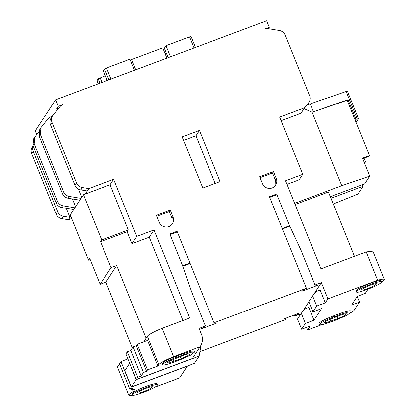<?xml version="1.0" encoding="UTF-8"?>
<svg xmlns="http://www.w3.org/2000/svg" width="416" height="416" viewBox="0 0 416 416"><rect width="100%" height="100%" fill="white"/><g stroke="black" fill="none" stroke-linecap="round" stroke-linejoin="round"><path stroke-width="0.62" d="M330.262 322.208C322.904 324.844 319.374 325.52 319.67 324.23C321.417 322.395 326.071 320.003 333.627 317.06L333.206 316.025L340.127 313.435A13.343 1.789 -22 0 1 350.818 311.007L351.234 312.047L347.256 315.141L337.178 319.618L330.262 322.208M333.206 316.025A13.343 1.789 -22 0 0 319.249 323.19A13.343 1.789 -22 0 0 319.15 323.596L319.571 324.631L319.67 324.23M356.762 291.455C358.176 288.418 384.249 278.658 381.316 282.261C379.907 285.298 353.834 295.058 356.762 291.455L356.668 291.855L356.247 290.82A13.343 1.789 -22 0 1 356.346 290.415A13.343 1.789 -22 0 1 369.132 283.696A13.343 1.789 -22 0 1 380.994 280.821L381.316 282.261M132.683 394.493C134.092 391.461 160.165 381.701 157.238 385.304C155.823 388.341 129.756 398.096 132.683 394.493L132.584 394.898L132.168 393.864A13.343 1.789 -22 0 1 132.262 393.458A13.343 1.789 -22 0 1 145.049 386.74A13.343 1.789 -22 0 1 156.915 383.864L157.238 385.304M143.894 391.529L139.225 393L137.114 393.068L139.589 391.134L146.026 388.268L150.691 386.797L152.802 386.729L150.327 388.664L143.894 391.529M173.014 217.079A7.519 7.316 -146.8 0 1 168.891 226.574A7.519 7.316 -146.8 0 1 159.182 222.258L156.39 215.348L170.227 210.168L173.014 217.079L172.068 218.53L169.276 211.619L156.775 216.299M171.876 224.474L172.068 218.53M276.245 178.438A7.519 7.316 -146.8 0 1 272.121 187.933A7.519 7.316 -146.8 0 1 262.413 183.612L259.62 176.706L273.458 171.527L276.245 178.438L275.298 179.884L272.506 172.978L260.005 177.658M275.106 185.832L275.298 179.884M367.973 288.486L363.308 289.957L361.197 290.025L363.672 288.09L370.105 285.225L374.774 283.754L376.886 283.686L374.41 285.626L367.973 288.486M162.864 364.307C162.614 365.576 166.145 364.9 173.456 362.284L180.372 359.7L190.528 355.176L194.433 352.123L191.1 352.227L176.821 357.141C170.706 359.356 163.238 363.189 162.864 364.307L162.765 364.712M162.36 363.704L162.443 363.272C162.822 362.154 170.284 358.322 176.405 356.101L190.679 351.192L194.022 351.114M51.99 116.802L51.782 116.298L51.215 116.506L48.131 118.726L40.986 127.644L40.362 134.347L63.56 191.76C64.704 194.329 66.664 195.894 69.436 196.446L81.047 198.354M303.815 109.148L304.496 108.893L312.109 112.284L348.052 99.658L356.008 119.345L358.53 118.648L356.106 122.392M307.481 104.525L307.398 104.957M362.684 158.626L369.221 156.177L369.548 155.672L362.476 158.106L369.73 176.067L341.765 185.682L294.575 203.346M315.172 111.228L347.152 100.235L369.548 155.672M364.026 158.122L365.524 161.834L364.182 162.334M136.266 345.774L133.156 346.939L143.484 372.502L146.593 371.332L136.266 345.774L137.212 344.323L147.54 369.886L146.593 371.332M127.395 351.759L130.853 350.464L141.18 376.022L137.722 377.317L127.395 351.759L125.97 353.933L136.297 379.491L192.28 358.535L200.351 346.221A13.172 12.818 33.2 0 0 201.443 334.485L198.999 328.437L205.395 326.04L191.438 291.502L182.359 265.075L169.796 233.99L177.06 231.27L214.042 322.806L216.362 323.248L200.798 329.077L205.395 326.04M364.53 163.192L365.524 161.834M330.382 196.648L364.666 183.815L369.73 176.067M312.109 112.284L341.765 185.682M73.705 209.586L62.093 207.683C59.322 207.126 57.361 205.566 56.217 202.992L33.02 145.579L33.644 138.876L34.83 137.067L34.206 143.77L57.403 201.183C58.547 203.752 60.502 205.317 63.279 205.868L74.89 207.776M38.74 132.158L34.83 137.067M75.572 206.736L72.42 198.942M79.867 200.164L68.25 198.26C65.478 197.704 63.523 196.144 62.374 193.57L39.182 136.157L39.801 129.454L40.986 127.644M215.155 183.409L195.92 135.808L183.555 140.436M36.759 134.612L35.272 130.936L55.645 99.767L58.297 106.33L62.92 104.598A7.519 7.316 33.2 0 0 59.836 106.818L53.108 115.159A7.519 7.316 33.2 0 0 52.068 122.434L76.471 182.842L74.932 185.198A7.519 7.316 -146.8 0 0 80.808 189.883L87.204 190.934L85.166 194.054L110.063 184.73L128.346 229.98L101.717 239.949L83.439 194.698L85.166 194.054M76.471 182.842A7.519 7.316 33.2 0 0 82.347 187.528L88.743 188.578L87.204 190.934M130.853 350.464L133.156 346.939M143.484 372.502L141.18 376.022M286.9 184.35L299.161 179.759L302.739 174.288L279.64 117.12L304.543 107.801L300.966 113.272L281.091 120.713M304.543 107.801L308.074 103.423L303.004 110.157M306.535 105.778L306.982 105.222A7.519 7.316 33.2 0 0 307.398 104.65L308.937 102.294A7.519 7.316 33.2 0 1 308.521 102.866L308.074 103.423M83.439 194.698L70.216 214.921L88.499 260.172L90.132 259.558M146.115 338.224L116.73 265.491L105.83 282.162L100.126 284.3L111.025 267.628L100.558 241.722L101.717 239.949M100.558 241.722L127.187 231.754L132.002 243.672L149.292 237.198L182.957 320.523M128.346 229.98L127.187 231.754M116.73 265.491L111.025 267.628M100.126 284.3L89.658 258.393L88.499 260.172M137.212 344.323L147.592 340.439L157.919 366.002L147.54 369.886M180.991 358.753L169.406 362.814L167.294 362.882L169.77 360.948L183.123 355.493L187.788 354.021L189.899 353.954L187.424 355.888L180.991 358.753L180.123 356.616M132.699 389.901L133.37 391.565L135.028 389.028L131.914 390.192L133.359 387.982L129.901 389.277L119.574 363.719L120.999 361.54L127.988 358.925M131.331 388.742L131.914 390.192M282.417 228.935L289.739 226.195M289.52 225.727L282.225 228.462M276.926 194.657L269.667 197.371M177.33 231.936L170.066 234.655M189.888 263.026L182.588 265.756M182.759 266.24L190.081 263.5M137.722 377.317L136.297 379.491M136.183 379.673L131.44 386.922L194.308 363.386L199.051 356.138L136.183 379.673L129.787 363.376M200.32 346.268L200.678 347.157L199.051 356.138M131.44 386.922L124.883 370.687L129.62 363.438M304.689 309L308.838 307.45L314.002 320.226L305.36 323.466L301.241 313.274L304.689 309M312.614 295.88L316.061 291.606L320.211 290.051L325.374 302.832L316.727 306.067L312.614 295.88L308.823 301.678L312.936 311.865L321.584 308.63L314.002 320.226M301.241 313.274L297.45 319.077L301.569 329.264L310.211 326.024L307.606 330.013L321.558 324.792M354.489 256.313L328.5 191.989L295.043 204.511M337.797 318.677L326.212 322.733L324.1 322.8L326.576 320.866L339.929 315.411L344.594 313.94L346.705 313.872L344.23 315.812L337.797 318.677L336.929 316.534M340.127 313.435L340.543 314.47L347.974 312.135L351.234 312.047M340.543 314.47L333.627 317.06M362.398 184.662L363.054 186.28L331.037 198.266M333.341 203.97L357.989 194.033L363.054 186.28M78.395 189.062L81.728 197.309M220.08 181.568L202.79 188.037L182.135 136.916L199.425 130.447L220.08 181.568M195.92 135.808L199.425 130.447M272.506 172.978L273.458 171.527M169.276 211.619L170.227 210.168M74.932 185.198L50.528 124.795A7.519 7.316 -146.8 0 1 51.152 118.092L52.692 115.731M88.743 188.578L113.641 179.26L110.063 184.73M113.641 179.26L136.739 236.423L132.002 243.672M136.739 236.423L154.029 229.949L149.292 237.198M143.723 341.89L147.368 336.31L158.813 364.629C160.477 362.716 165.391 360.058 173.555 356.647L199.976 346.757L192.28 358.535M158.813 364.629L157.919 366.002M199.976 346.757A13.172 12.818 33.2 0 0 200.351 346.221M269.396 196.706L276.661 193.991L289.219 225.077L301.07 250.463L315.021 285.007L317.346 285.449L301.782 291.273L306.379 288.241L269.396 196.706M381.342 282.22A16.916 2.267 158 0 0 384.306 279.484L372.866 251.16L366.205 251.93L321.032 268.84L285.449 180.757L302.739 174.288M308.937 102.294A7.519 7.316 33.2 0 0 309.561 95.592L285.158 35.183A7.519 7.316 33.2 0 0 279.282 30.498L268.471 28.725A7.519 7.316 -146.8 0 0 264.638 29.094L269.256 27.362L266.604 20.8L55.645 99.767M70.715 216.159L69.909 217.391L66.264 208.364M147.368 336.31A17.29 2.319 -22 0 1 162.11 328.328L173.555 356.647M154.029 229.949L189.618 318.032L162.11 328.328M132.444 348.026L105.83 282.162M187.439 365.96A13.172 12.818 -146.8 0 1 187.304 366.148L131.326 387.104L129.901 389.277M131.326 387.104L120.999 361.54M199.862 351.655L286.005 319.41L283.681 318.968L299.244 313.139L294.648 316.176L300.867 313.846M357.266 296.4L359.564 302.078L351.608 305.058L357.292 296.358L365.248 293.379L367.983 289.193M384.306 279.484A16.916 2.267 158 0 0 377.645 280.254L366.205 251.93M316.727 306.067L312.936 311.865M305.36 323.466L301.569 329.264M351.057 312.562A17.29 2.319 -22 0 0 354.349 310.05L359.564 302.078M306.379 288.241L214.042 322.806M313.326 294.996L321.422 282.61L315.021 285.007M321.422 282.61L327.98 298.844L325.374 302.832M377.645 280.254L327.98 298.844M33.082 145.73L32.318 146.905A7.519 7.316 33.2 0 0 31.694 153.608L56.098 214.011A7.519 7.316 33.2 0 0 61.974 218.696L68.37 219.747L69.909 217.391L63.513 216.341A7.519 7.316 -146.8 0 1 57.637 211.656L33.233 151.252A7.519 7.316 -146.8 0 1 33.155 145.922M68.37 219.747L71.666 218.514M119.87 364.452A16.916 2.267 158 0 0 117.411 366.876L128.856 395.2A16.916 2.267 158 0 0 132.886 395.112M133.37 391.565A16.916 2.267 158 0 0 128.856 395.2M154.632 387.275L179.603 377.926A13.172 12.818 33.2 0 0 179.972 377.395L187.45 365.955M187.304 366.148L179.603 377.926M286.005 319.41L285.542 318.271M294.19 315.032L294.648 316.176M301.954 312.395L308.875 301.808M306.55 327.397L307.606 330.013M307.107 105.066L310.237 103.891L313.44 111.826M347.35 100.729L348.052 99.658M310.237 103.891L347.35 91.073M355.306 120.416L356.008 119.345M268.377 28.709L269.256 27.362M58.297 106.33L56.758 108.685L57.283 109.98M59.01 107.843L56.758 108.685M130.702 60.897L131.596 59.53L162.724 47.882L166.863 58.136M131.596 59.53L135.741 69.784M105.326 75.795L98.124 78.764L96.975 80.662M103.376 70.881L104.525 68.978L106.491 67.969L110.968 79.056M134.488 70.257L130.005 59.166L106.491 67.969M164.98 53.466L166.234 52.998M195.395 47.455L190.996 36.561L189.488 36.899L165.974 45.703L164.315 48.24L168.121 57.663M170.451 56.794L165.974 45.703M62.093 207.683L63.279 205.868M56.217 202.992L57.403 201.183M33.02 145.579L34.206 143.77M40.362 134.347L39.182 136.157M63.56 191.76L62.374 193.57M69.436 196.446L68.25 198.26M80.808 189.883L82.347 187.528M176.821 357.141L176.405 356.101M183.321 353.517L183.737 354.552M308.521 102.866L306.982 105.222M50.528 124.795L52.068 122.434M174.075 361.343L173.238 359.278M330.876 321.261L330.044 319.202M61.974 218.696L63.513 216.341M33.233 151.252L31.694 153.608M57.637 211.656L56.098 214.011M357.256 118.903L346.091 91.27M108.909 79.83L104.525 68.978M103.34 70.793L107.24 80.454M100.095 77.756L101.977 82.425M99.918 83.195L98.124 78.764M96.944 80.579L98.249 83.819M193.97 47.991L189.488 36.899M162.755 364.681L162.349 363.678M194.418 352.097L194.012 351.088M358.53 118.648L347.365 91.016M107.208 80.465L103.324 70.85M98.218 83.829L96.928 80.636"/></g></svg>

